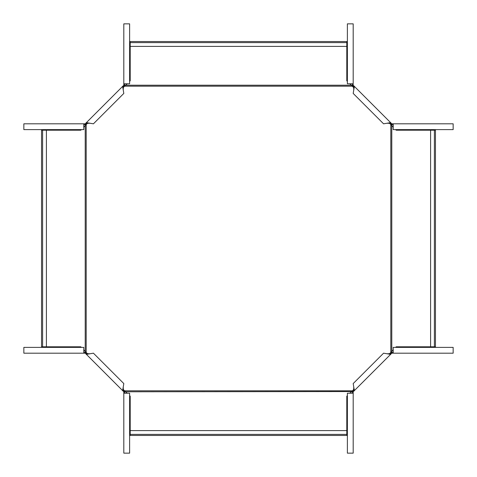 <?xml version="1.0" encoding="UTF-8"?>
<svg xmlns="http://www.w3.org/2000/svg" width="477" height="477" viewBox="0 0 477 477"><rect width="100%" height="100%" fill="white"/><g stroke="black" fill="none" stroke-linecap="round" stroke-linejoin="round"><path stroke-width="0.72" d="M351.686 391.557L352.491 390.812L124.509 390.812L125.707 391.784L351.686 391.557M124.509 390.812L122.988 389.047M87.953 354.012L86.188 352.491L86.188 124.509L87.953 122.988M354.012 389.047L352.491 390.812M389.047 354.012L390.812 352.491L390.812 124.509L389.047 122.988M352.491 86.188L124.509 86.188L125.707 85.216L351.293 85.216L354.012 87.953M122.988 87.953L124.509 86.188M349.79 393.209L351.293 391.784M130.203 434.386L130.203 430.594L346.797 430.594L346.797 435.459L130.203 435.459L130.203 434.386L346.797 434.386M346.797 430.594L346.797 396.202L347.381 395.618M127.21 393.209L125.707 391.784M130.203 430.594L130.203 396.202L129.619 395.618M390.812 124.509L391.784 125.707L391.784 351.293L390.812 352.491M393.209 349.79L391.784 351.293M434.386 346.797L430.594 346.797L430.594 130.203L435.459 130.203L435.459 346.797L434.386 346.797L434.386 130.203M430.594 346.797L396.202 346.797L395.618 347.381M430.594 130.203L396.202 130.203L395.618 129.619M393.209 127.21L391.784 125.707M349.79 83.791L351.293 85.216M346.797 42.614L346.797 46.406L130.203 46.406L130.203 41.541L346.797 41.541L346.797 42.614L130.203 42.614M346.797 46.406L346.797 80.798L347.381 81.382M130.203 46.406L130.203 80.798L129.619 81.382M127.21 83.791L125.707 85.216M83.791 349.79L86.188 352.491M85.216 351.293L85.216 125.707L86.188 124.509M42.614 130.203L46.406 130.203L46.406 346.797L41.541 346.797L41.541 130.203L42.614 130.203L42.614 346.797M46.406 346.797L80.798 346.797L81.382 347.381M83.791 127.21L85.216 125.707M46.406 130.203L80.798 130.203L81.382 129.619M124.777 393.209L124.777 391.384L123.316 389.924L123.227 387.091L123.817 383.574L93.426 353.183L89.909 353.773L87.076 353.684L85.616 352.223L83.791 352.223M123.805 393.209L123.805 453.15L129.619 453.15L129.619 393.209L123.805 393.209L123.805 391.784L122.631 390.609L123.316 389.924M123.805 391.945L124.777 391.945M83.791 353.195L23.85 353.195L23.85 347.381L83.791 347.381L83.791 353.195L85.216 353.195L122.631 390.609L123.227 387.091M87.076 353.684L86.391 354.369L89.909 353.773M123.692 391.671L124.378 390.985M85.055 353.195L85.055 352.223M85.329 353.308L86.015 352.622M83.791 124.777L85.616 124.777L87.076 123.316L89.909 123.227L93.426 123.817L123.817 93.426L123.227 89.909L123.316 87.076L124.777 85.616L124.777 83.791M83.791 123.805L23.85 123.805L23.85 129.619L83.791 129.619L83.791 123.805L85.216 123.805L86.391 122.631L87.076 123.316M85.055 123.805L85.055 124.777M123.805 83.791L123.805 23.85L129.619 23.85L129.619 83.791L123.805 83.791L123.805 85.216L86.391 122.631L89.909 123.227M123.316 87.076L122.631 86.391L123.227 89.909M85.329 123.692L86.015 124.378M123.805 85.055L124.777 85.055M123.692 85.329L124.378 86.015M352.223 83.791L352.223 85.616L353.684 87.076L353.773 89.909L353.183 93.426L383.574 123.817L387.091 123.227L389.924 123.316L391.384 124.777L393.209 124.777M353.195 83.219L353.195 23.85L347.381 23.85L347.381 83.791L353.195 83.791L353.195 85.216L354.369 86.391L353.684 87.076M353.195 85.055L352.223 85.055M393.209 123.805L453.15 123.805L453.15 129.619L393.209 129.619L393.209 123.805L391.784 123.805L354.369 86.391L353.773 89.909M389.924 123.316L390.609 122.631L387.091 123.227M353.308 85.329L352.622 86.015M391.945 123.805L391.945 124.777M391.671 123.692L390.985 124.378M393.209 352.223L391.384 352.223L389.924 353.684L387.091 353.773L383.574 353.183L353.183 383.574L353.773 387.091L353.684 389.924L352.223 391.384L352.223 393.209M393.781 353.195L453.15 353.195L453.15 347.381L393.209 347.381L393.209 353.195L391.784 353.195L390.609 354.369L389.924 353.684M391.945 353.195L391.945 352.223M353.195 393.209L353.195 453.15L347.381 453.15L347.381 393.209L353.195 393.209L353.195 391.784L390.609 354.369L387.091 353.773M353.684 389.924L354.369 390.609L353.773 387.091M391.671 353.308L390.985 352.622M353.195 391.945L352.223 391.945M353.308 391.671L352.622 390.985M122.947 390.925L123.632 390.24M86.075 354.053L86.76 353.368M86.075 122.947L86.76 123.632M122.947 86.075L123.632 86.76M354.053 86.075L353.368 86.76M390.925 122.947L390.24 123.632M390.925 354.053L390.24 353.368M354.053 390.925L353.368 390.24"/></g></svg>
